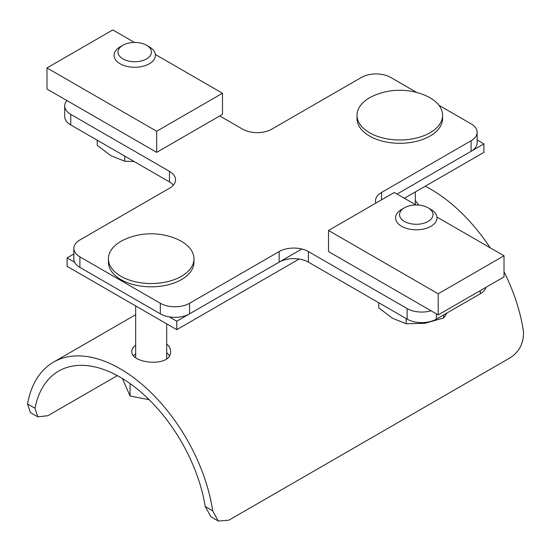 <?xml version="1.0" encoding="UTF-8"?>
<svg xmlns="http://www.w3.org/2000/svg" width="551" height="551" viewBox="0 0 551 551"><rect width="100%" height="100%" fill="white"/><g stroke="black" fill="none" stroke-linecap="round" stroke-linejoin="round"><path stroke-width="0.83" d="M418.719 205.082L415.323 200.55M504.013 271.733A133.197 76.899 -120 0 1 523.45 331.399C523.891 342.818 519.545 351.566 510.405 357.64L228.879 520.178L218.313 521.074L212.672 510.825A133.197 76.899 -120 0 0 147.923 389.633A133.197 76.899 -120 0 0 53.516 362.131A133.197 76.899 -120 0 0 27.55 403.945L35.002 408.243A122.852 70.927 60 0 1 58.681 371.085A122.852 70.927 60 0 1 145.106 395.838A122.852 70.927 60 0 1 205.22 506.521L210.978 516.838L218.313 521.074M117.335 375.617L47.909 415.695L37.812 416.859L35.002 408.243M135.677 353.742L133.597 355.629M169.391 355.588L166.698 352.537M490.197 247.819A133.197 76.899 -120 0 0 425.234 186.231M37.812 416.859L30.477 412.63L27.55 403.945M135.677 345.201C133.128 347.102 131.834 349.155 131.799 351.359C130.601 363.839 171.774 367.772 170.576 351.359C170.548 348.611 169.253 346.186 166.698 344.086M415.998 204.979L394.323 192.464L328.513 230.463L328.513 251.566L438.203 314.897L504.013 276.898L504.013 255.788L436.895 217.039M328.513 230.463L438.203 293.786L504.013 255.788M438.203 293.786L438.203 314.897M66.912 100.537A20.683 11.943 0 0 0 64.694 105.916A20.683 11.943 0 0 0 70.755 114.36L169.467 171.354A20.683 11.943 180 0 1 175.528 179.798A20.683 11.943 180 0 1 169.467 188.242L79.895 239.96A20.683 11.943 0 0 0 73.834 248.405A20.683 11.943 0 0 0 79.895 256.849L160.327 303.284A20.683 11.943 0 0 0 189.578 303.284L279.157 251.566A20.683 11.943 180 0 1 308.408 251.566L308.408 262.124L407.12 319.119L407.12 308.56A20.683 11.943 0 0 0 431.068 310.778M308.408 251.566L407.12 308.56M416.783 92.499L390.673 77.422A20.683 11.943 0 0 0 361.422 77.422L271.843 129.141A20.683 11.943 180 0 1 242.592 129.141L219.746 115.944M375.837 203.14A20.683 11.943 180 0 1 375.472 200.908A20.683 11.943 180 0 1 381.533 192.464L471.105 140.746A20.683 11.943 0 0 0 477.166 132.302A20.683 11.943 0 0 0 471.105 123.858L438.94 105.289M70.755 114.36L70.755 124.919L169.467 181.913L169.467 171.354M79.895 256.849L79.895 267.4L160.327 313.843L160.327 303.284M436.371 313.843L436.371 319.119L480.245 293.786L480.245 290.618M436.371 319.119A20.683 11.943 180 0 1 407.12 319.119M308.408 262.124A20.683 11.943 0 0 0 279.157 262.124L279.157 251.566M189.578 303.284L189.578 313.843L279.157 262.124M189.578 313.843A20.683 11.943 180 0 1 160.327 313.843M79.895 267.4A20.683 11.943 180 0 1 73.834 258.956L73.834 248.405M173.4 185.074A20.683 11.943 0 0 0 169.467 181.913M70.755 124.919A20.683 11.943 180 0 1 64.694 116.475L64.694 105.916M477.166 132.302L477.166 142.861A20.683 11.943 180 0 1 471.105 151.305L471.105 140.746M404.379 198.27L483.902 152.358L483.902 143.914L397.071 194.048L471.105 151.305M486.03 287.285A20.683 11.943 180 0 1 480.245 293.786M124.691 156.057L124.691 161.209L110.971 155.733L97.251 145.361L97.251 140.216M124.691 161.209L134.217 161.56M146.559 45.265L149.362 46.883A20.683 11.943 180 0 1 155.416 55.327A20.683 11.943 180 0 1 134.733 67.27A20.683 11.943 180 0 1 114.057 55.327A20.683 11.943 180 0 1 120.111 46.883L122.914 45.265A16.716 9.649 180 0 1 130.408 42.764A16.716 9.649 180 0 1 146.559 45.265A16.716 9.649 180 0 1 146.559 58.916A16.716 9.649 180 0 1 122.914 58.916A16.716 9.649 180 0 1 122.914 45.265M134.472 42.441L112.797 29.926L46.987 67.925L46.987 89.028L156.677 152.358L222.487 114.36L222.487 93.25L155.368 54.501M46.987 67.925L156.677 131.248L222.487 93.25M156.677 131.248L156.677 152.358M483.902 143.914L477.166 140.023M73.834 254.011L67.098 257.902L67.098 266.347L176.781 329.67L299.131 259.032M176.781 329.67L176.781 321.226L301.852 249.018M67.098 257.902L74.64 262.255M169.24 316.873L176.781 321.226M166.698 357.971A16.544 9.553 180 0 1 166.967 358.419M378.778 302.754L378.778 307.899L392.498 318.271L406.218 323.747L424.966 323.292L443.707 317.948L447.006 312.982M443.707 317.948L443.707 314.883M406.218 323.747L406.218 318.595M428.086 207.803L430.889 209.421A20.683 11.943 180 0 1 436.943 217.865A20.683 11.943 180 0 1 416.267 229.808A20.683 11.943 180 0 1 395.584 217.865A20.683 11.943 180 0 1 401.638 209.421L404.441 207.803A16.716 9.649 180 0 1 411.934 205.303A16.716 9.649 180 0 1 428.086 207.803A16.716 9.649 180 0 1 428.086 221.454A16.716 9.649 180 0 1 404.441 221.454A16.716 9.649 180 0 1 404.441 207.803M430.062 132.75A42.785 24.705 180 0 1 383.434 138.108A42.785 24.705 180 0 1 357.02 115.283A42.785 24.705 180 0 1 374.832 95.227A65.149 65.149 0 0 1 424.787 95.227A42.785 24.705 180 0 1 442.598 115.283A42.785 24.705 180 0 1 430.062 132.75M442.598 115.283L442.598 118.582A42.785 24.705 180 0 1 430.062 136.049A42.785 24.705 180 0 1 383.434 141.407A42.785 24.705 180 0 1 357.02 118.582L357.02 115.283M149.169 399.723L130.077 395.99L130.077 383.586M130.077 395.99L122.356 378.496M120.938 241.352A42.785 24.705 180 0 1 126.227 238.755A65.149 65.149 0 0 1 176.168 238.769A42.785 24.705 180 0 1 193.98 258.825A42.785 24.705 180 0 1 151.188 283.524A42.785 24.705 180 0 1 108.402 258.825A42.785 24.705 180 0 1 120.938 241.352M193.98 258.825L193.98 262.124A42.785 24.705 180 0 1 151.188 286.823A42.785 24.705 180 0 1 108.402 262.124L108.402 258.825M205.22 506.521L212.672 510.825M381.533 192.464L381.533 199.855M135.677 314.69L53.516 362.131M415.323 204.586L415.323 191.955M166.698 358.632L166.698 323.85M135.677 357.523L135.677 305.943"/></g></svg>
